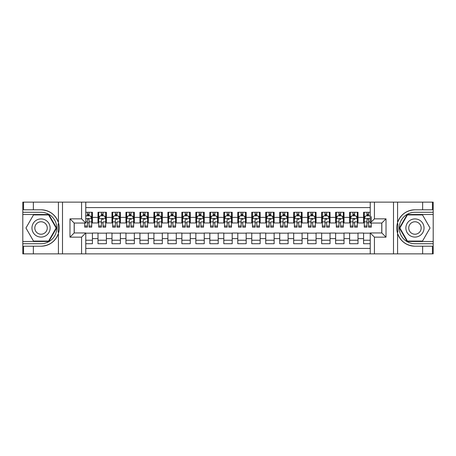 <?xml version="1.0" encoding="UTF-8"?>
<svg xmlns="http://www.w3.org/2000/svg" width="456" height="456" viewBox="0 0 456 456"><rect width="100%" height="100%" fill="white"/><g stroke="black" fill="none" stroke-linecap="round" stroke-linejoin="round"><path stroke-width="0.68" d="M85.774 253.861L370.226 253.861L370.226 232.965L381.832 232.965L381.832 223.035L370.226 223.035L370.226 202.139L85.774 202.139L85.774 223.035L74.168 223.035L74.168 232.965L85.774 232.965L85.774 253.861L33.351 253.861L33.351 246.206L41.04 246.206A18.206 18.206 0 0 0 58.425 233.409C59.491 229.807 59.491 226.199 58.425 222.591A18.206 18.206 0 0 0 41.04 209.794L33.351 209.794L33.351 202.139L22.8 202.139L22.8 241.486L48.832 241.486L56.618 228L48.832 214.514L22.8 214.514M370.226 212.274L363.586 212.274L363.586 217.375L358 217.375L358 222.967L363.586 222.967L363.586 217.375M358 217.375L358 212.274L349.609 212.274L349.609 217.375L344.018 217.375L344.018 222.967L349.609 222.967L349.609 217.375M344.018 217.375L344.018 212.274L335.633 212.274L335.633 217.375L330.041 217.375L330.041 222.967L335.633 222.967L335.633 217.375M330.041 217.375L330.041 212.274L321.657 212.274L321.657 217.375L316.065 217.375L316.065 222.967L321.657 222.967L321.657 217.375M316.065 217.375L316.065 212.274L307.675 212.274L307.675 217.375L302.083 217.375L302.083 222.967L307.675 222.967L307.675 217.375M302.083 217.375L302.083 212.274L293.698 212.274L293.698 217.375L288.106 217.375L288.106 222.967L293.698 222.967L293.698 217.375M288.106 217.375L288.106 212.274L279.722 212.274L279.722 217.375L274.13 217.375L274.13 222.967L279.722 222.967L279.722 217.375M274.13 217.375L274.13 212.274L265.74 212.274L265.74 217.375L260.148 217.375L260.148 222.967L265.74 222.967L265.74 217.375M260.148 217.375L260.148 212.274L251.763 212.274L251.763 217.375L246.172 217.375L246.172 222.967L251.763 222.967L251.763 217.375M246.172 217.375L246.172 212.274L237.787 212.274L237.787 217.375L232.195 217.375L232.195 222.967L237.787 222.967L237.787 217.375M232.195 217.375L232.195 212.274L223.805 212.274L223.805 217.375L218.213 217.375L218.213 222.967L223.805 222.967L223.805 217.375M218.213 217.375L218.213 212.274L209.828 212.274L209.828 217.375L204.237 217.375L204.237 222.967L209.828 222.967L209.828 217.375M204.237 217.375L204.237 212.274L195.852 212.274L195.852 217.375L190.26 217.375L190.26 222.967L195.852 222.967L195.852 217.375M190.26 217.375L190.26 212.274L181.87 212.274L181.87 217.375L176.278 217.375L176.278 222.967L181.87 222.967L181.87 217.375M176.278 217.375L176.278 212.274L167.893 212.274L167.893 217.375L162.302 217.375L162.302 222.967L167.893 222.967L167.893 217.375M162.302 217.375L162.302 212.274L153.917 212.274L153.917 217.375L148.325 217.375L148.325 222.967L153.917 222.967L153.917 217.375M148.325 217.375L148.325 212.274L139.935 212.274L139.935 217.375L134.343 217.375L134.343 222.967L139.935 222.967L139.935 217.375M134.343 217.375L134.343 212.274L125.959 212.274L125.959 217.375L120.367 217.375L120.367 222.967L125.959 222.967L125.959 217.375M120.367 217.375L120.367 212.274L111.982 212.274L111.982 217.375L106.39 217.375L106.39 222.967L111.982 222.967L111.982 217.375M106.39 217.375L106.39 212.274L98 212.274L98 222.967L92.414 222.967L92.414 212.274L85.774 212.274M85.774 243.726L92.414 243.726L92.414 233.033L98 233.033L98 243.726L106.39 243.726L106.39 233.033L111.982 233.033L111.982 238.625L106.39 238.625M111.982 238.625L111.982 243.726L120.367 243.726L120.367 233.033L125.959 233.033L125.959 238.625L120.367 238.625M125.959 238.625L125.959 243.726L134.343 243.726L134.343 233.033L139.935 233.033L139.935 238.625L134.343 238.625M139.935 238.625L139.935 243.726L148.325 243.726L148.325 233.033L153.917 233.033L153.917 238.625L148.325 238.625M153.917 238.625L153.917 243.726L162.302 243.726L162.302 233.033L167.893 233.033L167.893 238.625L162.302 238.625M167.893 238.625L167.893 243.726L176.278 243.726L176.278 233.033L181.87 233.033L181.87 238.625L176.278 238.625M181.87 238.625L181.87 243.726L190.26 243.726L190.26 233.033L195.852 233.033L195.852 238.625L190.26 238.625M195.852 238.625L195.852 243.726L204.237 243.726L204.237 233.033L209.828 233.033L209.828 238.625L204.237 238.625M209.828 238.625L209.828 243.726L218.213 243.726L218.213 233.033L223.805 233.033L223.805 238.625L218.213 238.625M223.805 238.625L223.805 243.726L232.195 243.726L232.195 233.033L237.787 233.033L237.787 238.625L232.195 238.625M237.787 238.625L237.787 243.726L246.172 243.726L246.172 233.033L251.763 233.033L251.763 238.625L246.172 238.625M251.763 238.625L251.763 243.726L260.148 243.726L260.148 233.033L265.74 233.033L265.74 238.625L260.148 238.625M265.74 238.625L265.74 243.726L274.13 243.726L274.13 233.033L279.722 233.033L279.722 238.625L274.13 238.625M279.722 238.625L279.722 243.726L288.106 243.726L288.106 233.033L293.698 233.033L293.698 238.625L288.106 238.625M293.698 238.625L293.698 243.726L302.083 243.726L302.083 233.033L307.675 233.033L307.675 238.625L302.083 238.625M307.675 238.625L307.675 243.726L316.065 243.726L316.065 233.033L321.657 233.033L321.657 238.625L316.065 238.625M321.657 238.625L321.657 243.726L330.041 243.726L330.041 233.033L335.633 233.033L335.633 238.625L330.041 238.625M335.633 238.625L335.633 243.726L344.018 243.726L344.018 233.033L349.609 233.033L349.609 238.625L344.018 238.625M349.609 238.625L349.609 243.726L358 243.726L358 233.033L363.586 233.033L363.586 238.625L358 238.625M370.226 207.594L85.774 207.594M85.774 248.406L370.226 248.406M363.586 238.625L363.586 243.726L370.226 243.726M74.242 223.035L74.242 232.965M381.757 232.965L381.757 223.035M87.381 215.768L89.057 215.768M91.713 215.768L92.414 215.768M87.381 222.83L89.057 222.83M91.713 222.83L92.414 222.83M85.774 233.17L92.414 233.17M85.774 240.232L92.414 240.232M98 222.83L98.701 222.83M101.357 222.83L103.033 222.83M105.689 222.83L106.39 222.83M98 215.768L98.701 215.768M101.357 215.768L103.033 215.768M105.689 215.768L106.39 215.768M98 233.17L106.39 233.17M98 240.232L106.39 240.232M111.982 233.17L120.367 233.17M111.982 240.232L120.367 240.232M111.982 215.768L112.678 215.768M115.334 215.768L117.015 215.768M119.671 215.768L120.367 215.768M111.982 222.83L112.678 222.83M115.334 222.83L117.015 222.83M119.671 222.83L120.367 222.83M125.959 233.17L134.343 233.17M125.959 240.232L134.343 240.232M125.959 215.768L126.66 215.768M129.316 215.768L130.992 215.768M133.648 215.768L134.343 215.768M125.959 222.83L126.66 222.83M129.316 222.83L130.992 222.83M133.648 222.83L134.343 222.83M139.935 233.17L148.325 233.17M139.935 240.232L148.325 240.232M139.935 215.768L140.636 215.768M143.292 215.768L144.968 215.768M147.624 215.768L148.325 215.768M139.935 222.83L140.636 222.83M143.292 222.83L144.968 222.83M147.624 222.83L148.325 222.83M153.917 233.17L162.302 233.17M153.917 240.232L162.302 240.232M153.917 215.768L154.612 215.768M157.269 215.768L158.95 215.768M161.601 215.768L162.302 215.768M153.917 222.83L154.612 222.83M157.269 222.83L158.95 222.83M161.601 222.83L162.302 222.83M167.893 233.17L176.278 233.17M167.893 240.232L176.278 240.232M167.893 215.768L168.595 215.768M171.251 215.768L172.927 215.768M175.583 215.768L176.278 215.768M167.893 222.83L168.595 222.83M171.251 222.83L172.927 222.83M175.583 222.83L176.278 222.83M181.87 233.17L190.26 233.17M181.87 240.232L190.26 240.232M181.87 215.768L182.571 215.768M185.227 215.768L186.903 215.768M189.559 215.768L190.26 215.768M181.87 222.83L182.571 222.83M185.227 222.83L186.903 222.83M189.559 222.83L190.26 222.83M195.852 233.17L204.237 233.17M195.852 240.232L204.237 240.232M195.852 215.768L196.547 215.768M199.204 215.768L200.885 215.768M203.536 215.768L204.237 215.768M195.852 222.83L196.547 222.83M199.204 222.83L200.885 222.83M203.536 222.83L204.237 222.83M209.828 233.17L218.213 233.17M209.828 240.232L218.213 240.232M209.828 215.768L210.529 215.768M213.186 215.768L214.861 215.768M217.518 215.768L218.213 215.768M209.828 222.83L210.529 222.83M213.186 222.83L214.861 222.83M217.518 222.83L218.213 222.83M223.805 233.17L232.195 233.17M223.805 240.232L232.195 240.232M223.805 215.768L224.506 215.768M227.162 215.768L228.838 215.768M231.494 215.768L232.195 215.768M223.805 222.83L224.506 222.83M227.162 222.83L228.838 222.83M231.494 222.83L232.195 222.83M237.787 233.17L246.172 233.17M237.787 240.232L246.172 240.232M237.787 215.768L238.482 215.768M241.138 215.768L242.814 215.768M245.47 215.768L246.172 215.768M237.787 222.83L238.482 222.83M241.138 222.83L242.814 222.83M245.47 222.83L246.172 222.83M251.763 233.17L260.148 233.17M251.763 240.232L260.148 240.232M251.763 215.768L252.464 215.768M255.115 215.768L256.796 215.768M259.453 215.768L260.148 215.768M251.763 222.83L252.464 222.83M255.115 222.83L256.796 222.83M259.453 222.83L260.148 222.83M265.74 233.17L274.13 233.17M265.74 240.232L274.13 240.232M265.74 215.768L266.441 215.768M269.097 215.768L270.773 215.768M273.429 215.768L274.13 215.768M265.74 222.83L266.441 222.83M269.097 222.83L270.773 222.83M273.429 222.83L274.13 222.83M279.722 233.17L288.106 233.17M279.722 240.232L288.106 240.232M279.722 215.768L280.417 215.768M283.073 215.768L284.749 215.768M287.405 215.768L288.106 215.768M279.722 222.83L280.417 222.83M283.073 222.83L284.749 222.83M287.405 222.83L288.106 222.83M293.698 233.17L302.083 233.17M293.698 240.232L302.083 240.232M293.698 215.768L294.399 215.768M297.05 215.768L298.731 215.768M301.387 215.768L302.083 215.768M293.698 222.83L294.399 222.83M297.05 222.83L298.731 222.83M301.387 222.83L302.083 222.83M307.675 233.17L316.065 233.17M307.675 240.232L316.065 240.232M307.675 215.768L308.376 215.768M311.032 215.768L312.708 215.768M315.364 215.768L316.065 215.768M307.675 222.83L308.376 222.83M311.032 222.83L312.708 222.83M315.364 222.83L316.065 222.83M321.657 233.17L330.041 233.17M321.657 240.232L330.041 240.232M321.657 215.768L322.352 215.768M325.008 215.768L326.684 215.768M329.34 215.768L330.041 215.768M321.657 222.83L322.352 222.83M325.008 222.83L326.684 222.83M329.34 222.83L330.041 222.83M335.633 233.17L344.018 233.17M335.633 240.232L344.018 240.232M335.633 215.768L336.328 215.768M338.985 215.768L340.666 215.768M343.322 215.768L344.018 215.768M335.633 222.83L336.328 222.83M338.985 222.83L340.666 222.83M343.322 222.83L344.018 222.83M349.609 233.17L358 233.17M349.609 240.232L358 240.232M349.609 215.768L350.311 215.768M352.967 215.768L354.643 215.768M357.299 215.768L358 215.768M349.609 222.83L350.311 222.83M352.967 222.83L354.643 222.83M357.299 222.83L358 222.83M363.586 233.17L370.226 233.17M363.586 240.232L370.226 240.232M363.586 215.768L364.287 215.768M366.943 215.768L368.619 215.768M363.586 222.83L364.287 222.83M366.943 222.83L368.619 222.83M89.057 214.092L87.381 214.092M84.725 226.022L84.725 227.162L87.381 227.162L87.381 226.022L84.725 226.022L84.725 223.035M90.698 216.606L91.713 216.606L91.713 227.162L89.057 227.162L89.057 219.684C88.498 218.606 87.94 218.606 87.381 219.684L87.381 226.022M91.713 216.606L91.713 212.274M91.713 218.635L90.316 215.836L86.121 215.836L85.774 216.537M87.381 215.836L87.381 212.274M89.057 212.274L89.057 215.836M45.583 220.134A9.086 9.086 0 0 0 33.174 223.457A9.086 9.086 0 0 0 36.497 235.866A9.086 9.086 0 0 0 48.912 232.543A9.086 9.086 0 0 0 45.583 220.134M44.152 222.613A6.219 6.219 0 0 0 35.653 224.888A6.219 6.219 0 0 0 37.933 233.386A6.219 6.219 0 0 0 46.426 231.112A6.219 6.219 0 0 0 44.152 222.613M48.587 241.07L33.493 241.07L25.952 228L33.493 214.93L48.587 214.93L56.134 228L48.587 241.07M419.503 220.134A9.086 9.086 0 0 0 407.088 223.457A9.086 9.086 0 0 0 410.417 235.866A9.086 9.086 0 0 0 422.826 232.543A9.086 9.086 0 0 0 419.503 220.134M418.066 222.613A6.219 6.219 0 0 0 409.573 224.888A6.219 6.219 0 0 0 411.848 233.386A6.219 6.219 0 0 0 420.346 231.112A6.219 6.219 0 0 0 418.066 222.613M422.507 241.07L407.413 241.07L399.866 228L407.413 214.93L422.507 214.93L430.048 228L422.507 241.07M58.129 232.195L58.756 232.195A18.206 18.206 0 0 0 58.761 223.81L58.129 223.81L58.129 232.303L58.733 232.303M33.351 202.139L58.425 202.139L58.425 222.591C55.393 214.576 49.596 210.313 41.04 209.794M41.04 246.206C49.596 245.687 55.393 241.423 58.425 233.409L58.425 253.861M81.578 253.861L81.578 237.154L69.979 237.154L69.979 218.846L81.578 218.846L81.578 202.139L62.5 202.139L62.5 253.861M33.351 253.861L22.8 253.861L22.8 241.486M22.8 243.726L41.04 243.726A15.726 15.726 0 0 0 56.766 228A15.726 15.726 0 0 0 41.04 212.274L22.8 212.274M58.425 202.139L62.5 202.139M81.578 202.139L85.774 202.139M33.351 246.206L23.569 246.206L23.569 253.861M33.351 209.794L23.569 209.794L23.569 202.139M81.578 237.154L85.774 232.965M69.979 237.154L74.168 232.965M69.979 218.846L74.168 223.035M81.578 218.846L85.774 223.035M58.129 223.81L58.733 223.702M59.183 229.562L59.234 227.356M59.058 225.372L58.961 224.779M397.871 223.805L397.244 223.805A18.206 18.206 0 0 0 397.239 232.189L397.871 232.189L397.871 223.696L397.267 223.696M370.226 202.139L422.649 202.139L422.649 209.794L414.96 209.794A18.206 18.206 0 0 0 397.575 222.591C396.509 226.193 396.509 229.801 397.575 233.409A18.206 18.206 0 0 0 414.96 246.206L422.649 246.206L422.649 253.861L433.2 253.861L433.2 214.514L407.168 214.514L399.382 228L407.168 241.486L433.2 241.486M422.649 253.861L397.575 253.861L397.575 233.409C400.607 241.423 406.404 245.687 414.96 246.206M414.96 209.794C406.404 210.313 400.607 214.576 397.575 222.591L397.575 202.139M374.422 202.139L374.422 218.846L386.021 218.846L386.021 237.154L374.422 237.154L374.422 253.861L393.499 253.861L393.499 202.139M422.649 202.139L433.2 202.139L433.2 214.514M433.2 212.274L414.96 212.274A15.726 15.726 0 0 0 399.234 228A15.726 15.726 0 0 0 414.96 243.726L433.2 243.726M397.575 253.861L393.499 253.861M374.422 253.861L370.226 253.861M422.649 209.794L432.43 209.794L432.43 202.139M422.649 246.206L432.43 246.206L432.43 253.861M374.422 218.846L370.226 223.035M386.021 218.846L381.832 223.035M386.021 237.154L381.832 232.965M374.422 237.154L370.226 232.965M397.871 232.189L397.267 232.298M396.817 226.438L396.766 228.644M396.942 230.628L397.039 231.22M103.033 212.274L103.033 215.836L103.033 214.092L101.357 214.092M105.689 226.022L103.033 226.022L103.033 227.162L105.689 227.162L105.689 218.635L104.293 215.836L100.098 215.836L98.701 218.635L98.701 221.872L98.701 212.274M98.701 224.398L98.701 225.344M98.701 216.634L98.701 214.092M98.701 226.022L98.701 227.162L101.357 227.162L101.357 226.022L98.701 226.022L98.701 221.872L101.357 221.872L101.357 224.933M105.689 216.634L105.689 214.092M103.033 226.022L103.033 221.872L105.689 221.872L105.689 212.274M101.357 215.836L101.357 212.274M103.033 224.398L103.033 225.344M101.357 226.022L101.357 219.684C101.916 218.606 102.475 218.606 103.033 219.684L103.033 218.566M117.015 212.274L117.015 215.836L117.015 214.092L115.334 214.092M119.671 226.022L117.015 226.022L117.015 227.162L119.671 227.162L119.671 218.635L118.269 215.836L114.08 215.836L112.678 218.635L112.678 221.872L112.678 212.274M112.678 224.398L112.678 225.344M112.678 216.634L112.678 214.092M112.678 226.022L112.678 227.162L115.334 227.162L115.334 226.022L112.678 226.022L112.678 221.872L115.334 221.872L115.334 224.928M119.671 216.634L119.671 214.092M117.015 226.022L117.015 221.872L119.671 221.872L119.671 212.274M115.334 215.836L115.334 212.274M117.015 224.398L117.015 225.344M115.334 226.022L115.334 219.684C115.898 218.606 116.457 218.606 117.015 219.684L117.015 218.566M130.992 212.274L130.992 215.836L130.992 214.092L129.316 214.092M133.648 226.022L130.992 226.022L130.992 227.162L133.648 227.162L133.648 218.635L132.251 215.836L128.056 215.836L126.66 218.635L126.66 221.872L126.66 212.274M126.66 224.398L126.66 225.344M126.66 216.634L126.66 214.092M126.66 226.022L126.66 227.162L129.316 227.162L129.316 226.022L126.66 226.022L126.66 221.872L129.316 221.872L129.316 224.928M133.648 216.634L133.648 214.092M130.992 226.022L130.992 221.872L133.648 221.872L133.648 212.274M129.316 215.836L129.316 212.274M130.992 224.398L130.992 225.344M129.316 226.022L129.316 219.684C129.874 218.606 130.433 218.606 130.992 219.684L130.992 218.566M144.968 212.274L144.968 215.836L144.968 214.092L143.292 214.092M147.624 226.022L144.968 226.022L144.968 227.162L147.624 227.162L147.624 218.635L146.228 215.836L142.033 215.836L140.636 218.635L140.636 221.872L140.636 212.274M140.636 224.398L140.636 225.344M140.636 216.634L140.636 214.092M140.636 226.022L140.636 227.162L143.292 227.162L143.292 226.022L140.636 226.022L140.636 221.872L143.292 221.872L143.292 224.928M147.624 216.634L147.624 214.092M144.968 226.022L144.968 221.872L147.624 221.872L147.624 212.274M143.292 215.836L143.292 212.274M144.968 224.398L144.968 225.344M143.292 226.022L143.292 219.684C143.851 218.606 144.409 218.606 144.968 219.684L144.968 218.566M158.95 212.274L158.95 215.836L158.95 214.092L157.269 214.092M161.601 226.022L158.95 226.022L158.95 227.162L161.601 227.162L161.601 218.635L160.204 215.836L156.015 215.836L154.612 218.635L154.612 221.872L154.612 212.274M154.612 224.398L154.612 225.344M154.612 216.634L154.612 214.092M154.612 226.022L154.612 227.162L157.269 227.162L157.269 226.022L154.612 226.022L154.612 221.872L157.269 221.872L157.269 224.928M161.601 216.634L161.601 214.092M158.95 226.022L158.95 221.872L161.601 221.872L161.601 212.274M157.269 215.836L157.269 212.274M158.95 224.398L158.95 225.344M157.269 226.022L157.269 219.684C157.833 218.606 158.392 218.606 158.95 219.684L158.95 218.566M172.927 212.274L172.927 215.836L172.927 214.092L171.251 214.092M175.583 226.022L172.927 226.022L172.927 227.162L175.583 227.162L175.583 218.635L174.186 215.836L169.991 215.836L168.595 218.635L168.595 221.872L168.595 212.274M168.595 224.398L168.595 225.344M168.595 216.634L168.595 214.092M168.595 226.022L168.595 227.162L171.251 227.162L171.251 226.022L168.595 226.022L168.595 221.872L171.251 221.872L171.251 224.928M175.583 216.634L175.583 214.092M172.927 226.022L172.927 221.872L175.583 221.872L175.583 212.274M171.251 215.836L171.251 212.274M172.927 224.398L172.927 225.344M171.251 226.022L171.251 219.684C171.809 218.606 172.368 218.606 172.927 219.684L172.927 218.566M186.903 212.274L186.903 215.836L186.903 214.092L185.227 214.092M189.559 226.022L186.903 226.022L186.903 227.162L189.559 227.162L189.559 218.635L188.163 215.836L183.967 215.836L182.571 218.635L182.571 221.872L182.571 212.274M182.571 224.398L182.571 225.344M182.571 216.634L182.571 214.092M182.571 226.022L182.571 227.162L185.227 227.162L185.227 226.022L182.571 226.022L182.571 221.872L185.227 221.872L185.227 224.928M189.559 216.634L189.559 214.092M186.903 226.022L186.903 221.872L189.559 221.872L189.559 212.274M185.227 215.836L185.227 212.274M186.903 224.398L186.903 225.344M185.227 226.022L185.227 219.684C185.786 218.606 186.344 218.606 186.903 219.684L186.903 218.566M200.885 212.274L200.885 215.836L200.885 214.092L199.204 214.092M203.536 226.022L200.885 226.022L200.885 227.162L203.536 227.162L203.536 218.635L202.139 215.836L197.95 215.836L196.547 218.635L196.547 221.872L196.547 212.274M196.547 224.398L196.547 225.344M196.547 216.634L196.547 214.092M196.547 226.022L196.547 227.162L199.204 227.162L199.204 226.022L196.547 226.022L196.547 221.872L199.204 221.872L199.204 224.933M203.536 216.634L203.536 214.092M200.885 226.022L200.885 221.872L203.536 221.872L203.536 212.274M199.204 215.836L199.204 212.274M200.885 224.398L200.885 225.344M199.204 226.022L199.204 219.684C199.762 218.606 200.326 218.606 200.885 219.684L200.885 218.566M214.861 212.274L214.861 215.836L214.861 214.092L213.186 214.092M217.518 226.022L214.861 226.022L214.861 227.162L217.518 227.162L217.518 218.635L216.121 215.836L211.926 215.836L210.529 218.635L210.529 221.872L210.529 212.274M210.529 224.398L210.529 225.344M210.529 216.634L210.529 214.092M210.529 226.022L210.529 227.162L213.186 227.162L213.186 226.022L210.529 226.022L210.529 221.872L213.186 221.872L213.186 224.933M217.518 216.634L217.518 214.092M214.861 226.022L214.861 221.872L217.518 221.872L217.518 212.274M213.186 215.836L213.186 212.274M214.861 224.398L214.861 225.344M213.186 226.022L213.186 219.684C213.744 218.606 214.303 218.606 214.861 219.684L214.861 218.566M228.838 212.274L228.838 215.836L228.838 214.092L227.162 214.092M231.494 226.022L228.838 226.022L228.838 227.162L231.494 227.162L231.494 218.635L230.098 215.836L225.902 215.836L224.506 218.635L224.506 221.872L224.506 212.274M224.506 224.398L224.506 225.344M224.506 216.634L224.506 214.092M224.506 226.022L224.506 227.162L227.162 227.162L227.162 226.022L224.506 226.022L224.506 221.872L227.162 221.872L227.162 224.933M231.494 216.634L231.494 214.092M228.838 226.022L228.838 221.872L231.494 221.872L231.494 212.274M227.162 215.836L227.162 212.274M228.838 224.398L228.838 225.344M227.162 226.022L227.162 219.684C227.721 218.606 228.279 218.606 228.838 219.684L228.838 218.566M242.814 212.274L242.814 215.836L242.814 214.092L241.138 214.092M245.47 226.022L242.814 226.022L242.814 227.162L245.47 227.162L245.47 218.635L244.074 215.836L239.879 215.836L238.482 218.635L238.482 221.872L238.482 212.274M238.482 224.398L238.482 225.344M238.482 216.634L238.482 214.092M238.482 226.022L238.482 227.162L241.138 227.162L241.138 226.022L238.482 226.022L238.482 221.872L241.138 221.872L241.138 224.933M245.47 216.634L245.47 214.092M242.814 226.022L242.814 221.872L245.47 221.872L245.47 212.274M241.138 215.836L241.138 212.274M242.814 224.398L242.814 225.344M241.138 226.022L241.138 219.684C241.697 218.606 242.256 218.606 242.814 219.684L242.814 218.566M256.796 212.274L256.796 215.836L256.796 214.092L255.115 214.092M259.453 226.022L256.796 226.022L256.796 227.162L259.453 227.162L259.453 218.635L258.05 215.836L253.861 215.836L252.464 218.635L252.464 221.872L252.464 212.274M252.464 224.398L252.464 225.344M252.464 216.634L252.464 214.092M252.464 226.022L252.464 227.162L255.115 227.162L255.115 226.022L252.464 226.022L252.464 221.872L255.115 221.872L255.115 224.933M259.453 216.634L259.453 214.092M256.796 226.022L256.796 221.872L259.453 221.872L259.453 212.274M255.115 215.836L255.115 212.274M256.796 224.398L256.796 225.344M255.115 226.022L255.115 219.684C255.679 218.606 256.238 218.606 256.796 219.684L256.796 218.566M270.773 212.274L270.773 215.836L270.773 214.092L269.097 214.092M273.429 226.022L270.773 226.022L270.773 227.162L273.429 227.162L273.429 218.635L272.032 215.836L267.837 215.836L266.441 218.635L266.441 221.872L266.441 212.274M266.441 224.398L266.441 225.344M266.441 216.634L266.441 214.092M266.441 226.022L266.441 227.162L269.097 227.162L269.097 226.022L266.441 226.022L266.441 221.872L269.097 221.872L269.097 224.933M273.429 216.634L273.429 214.092M270.773 226.022L270.773 221.872L273.429 221.872L273.429 212.274M269.097 215.836L269.097 212.274M270.773 224.398L270.773 225.344M269.097 226.022L269.097 219.684C269.656 218.606 270.214 218.606 270.773 219.684L270.773 218.566M284.749 212.274L284.749 215.836L284.749 214.092L283.073 214.092M287.405 226.022L284.749 226.022L284.749 227.162L287.405 227.162L287.405 218.635L286.009 215.836L281.814 215.836L280.417 218.635L280.417 221.872L280.417 212.274M280.417 224.398L280.417 225.344M280.417 216.634L280.417 214.092M280.417 226.022L280.417 227.162L283.073 227.162L283.073 226.022L280.417 226.022L280.417 221.872L283.073 221.872L283.073 224.933M287.405 216.634L287.405 214.092M284.749 226.022L284.749 221.872L287.405 221.872L287.405 212.274M283.073 215.836L283.073 212.274M284.749 224.398L284.749 225.344M283.073 226.022L283.073 219.684C283.632 218.606 284.191 218.606 284.749 219.684L284.749 218.566M298.731 212.274L298.731 215.836L298.731 214.092L297.05 214.092M301.387 226.022L298.731 226.022L298.731 227.162L301.387 227.162L301.387 218.635L299.985 215.836L295.796 215.836L294.399 218.635L294.399 221.872L294.399 212.274M294.399 224.398L294.399 225.344M294.399 216.634L294.399 214.092M294.399 226.022L294.399 227.162L297.05 227.162L297.05 226.022L294.399 226.022L294.399 221.872L297.05 221.872L297.05 224.933M301.387 216.634L301.387 214.092M298.731 226.022L298.731 221.872L301.387 221.872L301.387 212.274M297.05 215.836L297.05 212.274M298.731 224.398L298.731 225.344M297.05 226.022L297.05 219.684C297.614 218.606 298.173 218.606 298.731 219.684L298.731 218.566M312.708 212.274L312.708 215.836L312.708 214.092L311.032 214.092M315.364 226.022L312.708 226.022L312.708 227.162L315.364 227.162L315.364 218.635L313.967 215.836L309.772 215.836L308.376 218.635L308.376 221.872L308.376 212.274M308.376 224.398L308.376 225.344M308.376 216.634L308.376 214.092M308.376 226.022L308.376 227.162L311.032 227.162L311.032 226.022L308.376 226.022L308.376 221.872L311.032 221.872L311.032 224.933M315.364 216.634L315.364 214.092M312.708 226.022L312.708 221.872L315.364 221.872L315.364 212.274M311.032 215.836L311.032 212.274M312.708 224.398L312.708 225.344M311.032 226.022L311.032 219.684C311.59 218.606 312.149 218.606 312.708 219.684L312.708 218.566M326.684 212.274L326.684 215.836L326.684 214.092L325.008 214.092M329.34 226.022L326.684 226.022L326.684 227.162L329.34 227.162L329.34 218.635L327.944 215.836L323.749 215.836L322.352 218.635L322.352 221.872L322.352 212.274M322.352 224.398L322.352 225.344M322.352 216.634L322.352 214.092M322.352 226.022L322.352 227.162L325.008 227.162L325.008 226.022L322.352 226.022L322.352 221.872L325.008 221.872L325.008 224.933M329.34 216.634L329.34 214.092M326.684 226.022L326.684 221.872L329.34 221.872L329.34 212.274M325.008 215.836L325.008 212.274M326.684 224.398L326.684 225.344M325.008 226.022L325.008 219.684C325.567 218.606 326.125 218.606 326.684 219.684L326.684 218.566M340.666 212.274L340.666 215.836L340.666 214.092L338.985 214.092M343.322 226.022L340.666 226.022L340.666 227.162L343.322 227.162L343.322 218.635L341.92 215.836L337.731 215.836L336.328 218.635L336.328 221.872L336.328 212.274M336.328 224.398L336.328 225.344M336.328 216.634L336.328 214.092M336.328 226.022L336.328 227.162L338.985 227.162L338.985 226.022L336.328 226.022L336.328 221.872L338.985 221.872L338.985 224.933M343.322 216.634L343.322 214.092M340.666 226.022L340.666 221.872L343.322 221.872L343.322 212.274M338.985 215.836L338.985 212.274M340.666 224.398L340.666 225.344M338.985 226.022L338.985 219.684C339.549 218.606 340.108 218.606 340.666 219.684L340.666 218.566M354.643 212.274L354.643 215.836L354.643 214.092L352.967 214.092M357.299 226.022L354.643 226.022L354.643 227.162L357.299 227.162L357.299 218.635L355.902 215.836L351.707 215.836L350.311 218.635L350.311 221.872L350.311 212.274M350.311 224.398L350.311 225.344M350.311 216.634L350.311 214.092M350.311 226.022L350.311 227.162L352.967 227.162L352.967 226.022L350.311 226.022L350.311 221.872L352.967 221.872L352.967 224.933M357.299 216.634L357.299 214.092M354.643 226.022L354.643 221.872L357.299 221.872L357.299 212.274M352.967 215.836L352.967 212.274M354.643 224.398L354.643 225.344M352.967 226.022L352.967 219.684C353.525 218.606 354.084 218.606 354.643 219.684L354.643 218.566M368.619 212.274L368.619 215.836L368.619 214.092L366.943 214.092M370.226 216.537L369.879 215.836L365.683 215.836L364.287 218.635L364.287 221.872L364.287 212.274M364.287 224.398L364.287 225.344M364.287 216.634L364.287 214.092M364.287 226.022L364.287 227.162L366.943 227.162L366.943 226.022L364.287 226.022L364.287 221.872L366.943 221.872L366.943 224.933M371.275 223.035L371.275 227.162L368.619 227.162L368.619 218.566M371.275 221.872L371.275 216.606M366.943 215.836L366.943 212.274M368.619 224.398L368.619 225.344M370.226 221.872L368.619 221.872L368.619 219.684C368.06 218.606 367.502 218.606 366.943 219.684L366.943 226.022M98 238.625L92.414 238.625M98 217.375L92.414 217.375M91.679 218.566L85.774 218.566M91.713 226.022L89.057 226.022M87.381 221.872L85.774 221.872M91.713 221.872L89.057 221.872M89.057 214.981L87.381 214.981M105.655 218.566L98.735 218.566M98.701 216.606L99.716 216.606M104.675 216.606L105.689 216.606M103.033 214.981L101.357 214.981M119.632 218.566L112.717 218.566M112.678 216.606L113.692 216.606M118.657 216.606L119.671 216.606M117.015 214.981L115.334 214.981M133.614 218.566L126.694 218.566M126.66 216.606L127.669 216.606M132.633 216.606L133.648 216.606M130.992 214.981L129.316 214.981M147.59 218.566L140.67 218.566M140.636 216.606L141.651 216.606M146.61 216.606L147.624 216.606M144.968 214.981L143.292 214.981M161.566 218.566L154.647 218.566M154.612 216.606L155.627 216.606M160.592 216.606L161.601 216.606M158.95 214.981L157.269 214.981M175.549 218.566L168.629 218.566M168.595 216.606L169.603 216.606M174.568 216.606L175.583 216.606M172.927 214.981L171.251 214.981M189.525 218.566L182.605 218.566M182.571 216.606L183.586 216.606M188.545 216.606L189.559 216.606M186.903 214.981L185.227 214.981M203.501 218.566L196.582 218.566M196.547 216.606L197.562 216.606M202.527 216.606L203.536 216.606M200.885 214.981L199.204 214.981M217.483 218.566L210.564 218.566M210.529 216.606L211.538 216.606M216.503 216.606L217.518 216.606M214.861 214.981L213.186 214.981M231.46 218.566L224.54 218.566M224.506 216.606L225.52 216.606M230.48 216.606L231.494 216.606M228.838 214.981L227.162 214.981M245.436 218.566L238.516 218.566M238.482 216.606L239.497 216.606M244.462 216.606L245.47 216.606M242.814 214.981L241.138 214.981M259.418 218.566L252.499 218.566M252.464 216.606L253.473 216.606M258.438 216.606L259.453 216.606M256.796 214.981L255.115 214.981M273.395 218.566L266.475 218.566M266.441 216.606L267.455 216.606M272.414 216.606L273.429 216.606M270.773 214.981L269.097 214.981M287.371 218.566L280.451 218.566M280.417 216.606L281.432 216.606M286.396 216.606L287.405 216.606M284.749 214.981L283.073 214.981M301.353 218.566L294.433 218.566M294.399 216.606L295.408 216.606M300.373 216.606L301.387 216.606M298.731 214.981L297.05 214.981M315.33 218.566L308.41 218.566M308.376 216.606L309.39 216.606M314.349 216.606L315.364 216.606M312.708 214.981L311.032 214.981M329.306 218.566L322.386 218.566M322.352 216.606L323.367 216.606M328.331 216.606L329.34 216.606M326.684 214.981L325.008 214.981M343.282 218.566L336.368 218.566M336.328 216.606L337.343 216.606M342.308 216.606L343.322 216.606M340.666 214.981L338.985 214.981M357.265 218.566L350.345 218.566M350.311 216.606L351.325 216.606M356.284 216.606L357.299 216.606M354.643 214.981L352.967 214.981M370.226 218.566L364.321 218.566M364.287 216.606L365.302 216.606M371.275 226.022L368.619 226.022M368.619 214.981L366.943 214.981"/></g></svg>
